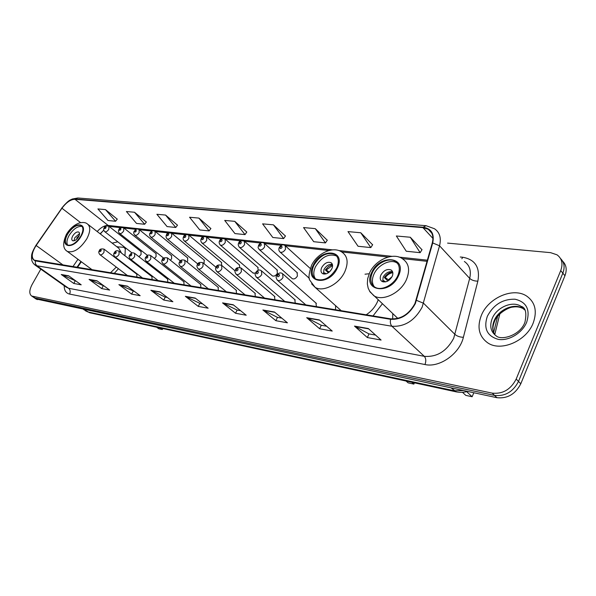 <?xml version="1.0" encoding="UTF-8"?>
<svg xmlns="http://www.w3.org/2000/svg" width="596" height="596" viewBox="0 0 596 596"><rect width="100%" height="100%" fill="white"/><g stroke="black" fill="none" stroke-linecap="round" stroke-linejoin="round"><path stroke-width="0.89" d="M122.135 262.97L122.351 262.575M124.981 255.781L125.324 247.698M117.799 241.834L112.167 243.138M369.185 273.758L365.013 274.197M291.891 278.354L292.323 278.734C294.2 279.368 295.899 278.466 297.426 276.022L297.024 272.566M272.044 275.598L272.439 275.941C274.242 276.544 275.888 275.65 277.386 273.266L277.028 269.869M258.21 270.368L257.792 267.284M239.786 267.425L239.257 264.788M221.719 265.391L221.399 262.382M204.063 263.73L204.182 260.065M186.98 262.002L187.71 260.929L187.561 257.83M170.449 260.251L171.626 258.716L171.514 255.669M154.439 258.493L156.085 256.578L156.01 253.583M138.935 256.727L141.066 254.507L141.021 251.564M295.258 303.193L294.789 299.594M274.912 299.855L274.495 296.331M255.341 296.644L254.976 293.195M236.515 293.56L236.195 290.17M316.431 306.664L315.91 302.999M218.374 290.58L218.106 287.257M200.897 287.719L200.666 284.456M184.045 284.955L183.851 281.752M167.774 282.288L167.625 279.144M152.069 279.71L151.95 276.618M136.894 277.222L136.812 274.182M103.093 230.741L100.351 233.975M81.324 261.771L77.428 267.47M335.63 305.703L335.503 309.786M373.022 315.94L382.364 303.796M114.164 273.497L118.44 268.707M392.786 313.645L392.675 319.039M252.942 272.938L255.416 273.221M234.541 270.383L235.129 270.785M35.983 298.954L496.937 397.696C507.449 398.791 515.406 394.142 520.807 383.757L564.941 275.754C567.161 269.772 566.379 264.9 562.602 261.137M40.804 269.139L32.117 284.486C29.204 290.133 29.055 293.977 31.677 296.026L492.207 393.137C502.748 394.202 510.742 389.516 516.181 379.071L560.732 270.569L562.84 273.169C565.075 267.164 564.3 262.285 560.508 258.522C564.3 262.285 565.075 267.164 562.84 273.169L518.505 381.425L562.84 273.169L564.941 275.754M492.207 393.137L494.576 395.424C505.103 396.504 513.082 391.833 518.505 381.425C513.082 391.833 505.103 396.504 494.576 395.424L35.03 298.007L494.576 395.424L496.937 397.696M33.607 297.337L35.03 298.007L33.607 297.337M533.159 323.114C537.361 311.306 535.245 302.328 526.804 296.175C513.372 286.832 488.28 297.776 481.345 315.388C476.83 327.308 478.975 336.479 487.789 342.901C500.811 351.968 526.35 341.158 533.159 323.114C537.361 311.306 535.245 302.328 526.804 296.175C513.372 286.832 488.28 297.776 481.345 315.388C476.83 327.308 478.975 336.479 487.789 342.901C500.811 351.968 526.35 341.158 533.159 323.114M414.95 303.528C409.027 314.248 400.989 319.359 390.812 318.86L34.248 260.169C31.089 257.442 31.722 252.548 36.147 245.485L61.954 208.242C66.305 202.402 70.648 199.422 74.969 199.295L422.944 227.635L428.241 229.296C432.473 232.187 433.813 236.754 432.279 242.982L414.95 303.528M415.36 303.587L432.711 242.945C434.573 233.788 431.385 228.544 423.138 227.218L75.133 199.004C70.701 199.131 66.253 202.193 61.79 208.175L35.998 245.403C30.94 253.762 30.716 258.925 35.328 260.892L390.611 319.307C401.041 319.821 409.288 314.584 415.36 303.587M75.774 280.917L61.261 274.503L73.777 283.458L81.212 284.828L68.667 275.799L61.261 274.503M75.238 280.82L73.777 283.458M104.181 286.05L89.08 279.397L101.715 288.606L109.671 290.073L96.999 280.791L89.08 279.397M103.205 285.871L101.715 288.606M134.621 291.548L118.88 284.635L131.627 294.119L140.157 295.683L127.38 286.132L118.88 284.635M133.146 291.28L131.627 294.119M167.32 297.456L165.189 297.069L150.877 290.267L163.729 300.026L172.892 301.718L160.026 291.876L150.877 290.267M165.271 297.084L163.729 300.026M375.562 335.079L368.924 333.879L354.501 326.101L367.337 337.537L381.097 340.07L368.298 328.53L354.501 326.101M369.006 333.894L367.337 337.537M326.645 326.243L321.199 325.26L306.702 317.69L319.635 328.746L332.233 331.071L319.322 319.91L306.702 317.69M321.281 325.274L319.635 328.746M281.819 318.145L277.393 317.34L262.881 309.98L275.851 320.685L287.436 322.816L274.465 312.021L262.881 309.98M277.475 317.355L275.851 320.685M240.59 310.695L237.044 310.054L222.561 302.887L235.532 313.258L246.208 315.224L233.237 304.765L222.561 302.887M237.126 310.069L235.532 313.258M202.543 303.818L199.757 303.312L185.349 296.331L198.267 306.389L208.146 308.214L195.212 298.067L185.349 296.331M199.839 303.334L198.267 306.389M560.732 270.569C563.19 263.737 561.961 258.493 557.037 254.827L550.607 252.659L447.589 243.108M177.481 225.191L165.569 215.067L156.882 214.277L167.066 226.577L175.76 227.478L177.541 225.109M146.348 222.062L134.51 212.25L126.404 211.52L136.529 223.433L144.657 224.267L146.407 221.98M117.241 219.142L105.499 209.621L97.915 208.935L107.973 220.49L115.579 221.272L117.3 219.06M285.439 236.031L273.445 224.841L262.598 223.858L272.812 237.484L283.651 238.601L285.499 235.934M327.264 240.233L315.314 228.64L303.558 227.575L313.72 241.7L325.453 242.907L327.323 240.136M372.619 244.785L360.766 232.76L347.99 231.598L358.054 246.267L370.801 247.586L372.686 244.688M421.983 249.739L410.294 237.245L396.347 235.986L406.263 251.236L420.15 252.674L422.043 249.635M210.865 228.544L198.9 218.091L189.565 217.242L199.787 229.952L209.121 230.913L210.924 228.454M234.757 221.34L224.714 220.431L234.943 233.58L244.986 234.615L246.811 232.053L234.757 221.34L244.986 234.615M273.445 224.841L283.651 238.601M315.314 228.64L325.453 242.907M360.766 232.76L370.801 247.586M410.294 237.245L420.15 252.674M198.9 218.091L209.121 230.913M165.569 215.067L175.76 227.478M134.51 212.25L144.657 224.267M105.499 209.621L115.579 221.272M397.763 275.739C400.408 269.206 399.596 264.408 395.334 261.346C388.964 257.077 376.449 263.29 372.403 272.566C369.669 279.122 370.481 283.972 374.832 287.108C381.097 291.332 393.747 285.141 397.763 275.739M397.562 263.38L396.891 262.918C390.522 258.649 378.02 264.84 373.99 274.1C371.77 279.159 371.867 283.376 374.281 286.75M462.496 392.31L465.796 395.379L472.136 396.75L466.646 391.624M472.136 396.75L473.82 392.764M392.183 276.402C393.367 273.497 393.002 271.359 391.095 269.988C387.191 268.64 383.794 270.301 380.918 274.98C379.719 277.885 380.077 280.031 381.999 281.416C385.903 282.765 389.292 281.096 392.183 276.402M392.6 271.836C388.778 271.113 385.619 272.879 383.124 277.125L382.714 281.759M382.647 281.573L382.878 280.597L383.817 280.723L383.6 281.968M385.545 281.886L383.817 280.723M387.892 280.992L384.308 277.498C386.432 274.398 389.136 272.491 392.414 271.769M392.824 272.715C389.821 273.147 387.303 274.778 385.254 277.617L384.308 277.498M385.254 277.617L389.076 280.217M336.658 268.088C339.333 261.786 338.722 257.226 334.818 254.41C326.995 251.817 320.03 255.423 313.906 265.235C311.157 271.56 311.768 276.157 315.738 279.047C323.524 281.632 330.497 277.982 336.658 268.088M336.718 256.116L336.397 255.915C328.582 253.307 321.616 256.906 315.507 266.703C313.243 271.672 313.25 275.739 315.515 278.906M366.168 314.815C371.077 311.604 374.765 307.402 377.238 302.217L378.192 299.855M406.047 381.03L408.126 382.863L413.877 384.107L411.799 382.274M413.877 384.107L414.436 382.841M331.838 268.774C333.03 265.972 332.762 263.939 331.018 262.68C327.547 261.525 324.447 263.127 321.728 267.492C320.521 270.293 320.797 272.335 322.548 273.609C326.019 274.763 329.111 273.147 331.838 268.774M332.367 264.393C329.007 264.006 326.206 265.727 323.963 269.548L323.442 273.974M323.643 274.018L323.926 272.864L324.775 272.975L324.537 274.1M326.109 273.855L324.775 272.975M328.396 272.745L325.334 269.928L328.53 266.516L332.426 264.587M332.568 265.473L326.183 270.033L325.334 269.928M326.183 270.033L329.275 272.074M80.825 236.038C83.462 230.875 83.567 227.374 81.145 225.526C76.72 224.342 72.161 227.285 67.49 234.362C64.815 239.532 64.703 243.056 67.147 244.941C71.565 246.126 76.124 243.161 80.825 236.038M82.159 226.473C77.711 225.877 73.338 228.894 69.039 235.532C66.812 239.704 66.365 242.922 67.706 245.194M110.402 272.879L116.294 267.082M119.811 261.197L119.997 260.772M121.487 253.084L118.835 248.301L88.186 224.543M125.562 249.039L123.685 247.288L116.935 246.826M125.51 248.659L124.884 248.227M156.651 327.219L158.76 328.754L162.291 329.521L160.182 327.979M162.954 328.575L162.291 329.521L162.797 328.545M78.635 236.746C79.804 234.451 79.849 232.894 78.769 232.067C76.802 231.539 74.776 232.85 72.705 235.994C71.52 238.288 71.475 239.853 72.556 240.687C74.522 241.216 76.549 239.905 78.635 236.746M79.551 233.565L74.865 237.633L73.949 240.829M77.376 238.512L76.735 238.028L79.283 235.278M78.903 236.217L76.735 238.028M85.332 310.747L87.605 311.842L454.249 390.752L463.42 390.544M451.187 387.936L456.298 391.877L89.646 312.758L83.5 309.466M520.807 383.757L516.181 379.071M37.414 299.632L32.646 296.383M493.652 332.523L497.623 316.349M89.646 312.758L84.513 309.682M460.276 257.003L462.757 257.256C475.228 259.506 480.264 267.47 477.858 281.148L463.383 337.299C459.598 353.83 439.423 367.97 424.985 364.536L69.576 294.089C70.633 291.735 70.306 289.79 68.6 288.278L424.315 356.326C436.883 357.295 446.672 351.282 453.698 338.282L469.693 278.392C471.406 270.8 469.626 265.168 464.366 261.48M69.576 294.089C65.977 293.225 64.189 290.431 64.212 285.715M66.26 287.16L68.6 288.278L36.855 265.771L34.471 264.631M423.138 227.218L426.028 225.69L434.477 228.745C439.744 232.351 441.427 238.035 439.543 245.798L422.132 307.178C414.734 320.596 404.677 326.951 391.952 326.25C390.447 324.634 390 322.317 390.611 319.307M416.537 300.377L423.555 303.252L455.024 334.468C457.139 336.233 459.926 337.18 463.383 337.299M75.133 199.004L77.83 197.991L72.146 199.057C70.194 200.442 69.672 198.751 61.686 208.175L61.641 208.242M61.79 208.175L35.872 245.425M477.858 281.148C474.446 281.141 471.727 280.224 469.693 278.392L439.543 245.798L432.711 242.945M35.998 245.403L35.902 245.388C30.448 254.82 31.804 255.468 31.513 258.426C31.663 261.197 32.922 263.469 35.306 265.242L66.111 287.063M35.328 260.892L35.365 263.663L36.855 265.771L391.952 326.25L424.315 356.326C426.013 358.36 426.237 361.094 424.985 364.536M461.863 258.746L462.757 257.256M74.969 199.295L108.152 225.437C104.695 225.303 101.037 227.329 97.185 231.524M61.954 208.242L80.624 222.651M36.147 245.485L63.28 265.153M77.964 259.282L72.868 266.725M422.944 227.635L432.934 238.437M427.429 260.191L398.895 257.085M392.071 256.347L338.714 250.536M332.471 249.858L108.152 225.437L110.826 226.577L109.56 226.785M185.825 296.637L195.562 298.35M223.046 303.193L233.595 305.048M263.365 310.3L274.823 312.319M307.186 318.018L319.68 320.216M354.985 326.437L368.656 328.85M151.362 290.557L160.376 292.152M119.349 284.918L127.73 286.4M89.549 279.673L97.349 281.044M61.731 274.771L69.009 276.052M524.778 309.965L522.93 308.505C514.46 302.597 498.532 309.466 494.173 320.663C491.968 326.183 492.274 331.004 495.105 335.101M521.001 306.344C512.523 300.444 496.565 307.342 492.192 318.562C489.368 326.101 490.732 331.897 496.282 335.95C501.102 340.621 520.092 335.69 524.927 322.287C526.901 312.691 525.59 307.38 521.001 306.344L522.93 308.505C519.913 306.933 516.568 306.456 512.895 307.074C508.746 307.134 497.176 313.645 494.583 321.326M487.342 316.282C483.401 328.381 487.029 336.077 498.226 339.362C508.716 341.225 522.267 333.119 526.715 322.153C530.433 309.682 526.566 302.038 515.108 299.222C502.815 298.916 493.555 304.601 487.342 316.282M371.718 272.476C362.04 291.302 390.03 295.437 398.486 275.836C407.828 256.496 379.689 253.591 371.718 272.476M397.837 318.413L369.974 291.831L368.164 288.106L367.337 283.934L367.672 278.637L369.654 272.707C375.979 258.955 394.328 251.944 402.941 259.118C409.005 263.469 410.175 270.286 406.45 279.576C400.758 292.979 382.721 301.74 373.819 295.72L369.431 290.952M388.45 279.77L392.026 276.715M313.287 265.16C303.863 282.966 328.947 286.669 337.306 268.17C346.462 249.91 321.207 247.295 313.287 265.16M341.255 310.732L315.031 287.272L309.875 280.299C308.303 278.332 308.862 273.348 311.559 265.354C317.214 253.307 333.224 245.597 342.141 252.264C347.691 256.265 348.585 262.747 344.816 271.702C339.243 284.203 322.95 292.576 315.031 287.272L311.604 283.838M329.335 272.022L330.847 270.398M67.124 234.317C59.034 247.884 73.695 250.044 81.198 236.083C89.214 222.263 74.366 220.729 67.124 234.317M92.358 269.921L67.341 251.43C62.833 248.755 62.513 243.079 66.387 234.407C69.918 228.521 74.336 224.677 79.663 222.874C83.164 222.159 85.69 222.479 87.247 223.82C90.704 226.443 90.562 231.427 86.837 238.773C80.147 248.919 73.651 253.144 67.341 251.43L66.394 250.707M305.882 304.936L277.58 280.373C276 278.302 275.702 276.693 276.693 275.553C278.518 272.834 280.478 272.216 282.579 273.698L282.996 277.445C281.372 280.046 279.561 281.021 277.58 280.373L277.043 279.882M279.42 275.754C279.531 274.123 278.883 274.033 277.475 275.479C277.363 277.11 278.012 277.2 279.42 275.754M284.866 301.487L256.541 277.341C254.984 275.322 254.701 273.743 255.684 272.61C257.442 269.958 259.357 269.347 261.413 270.785L261.771 274.451C260.184 276.984 258.44 277.952 256.541 277.341L256.056 276.902M258.284 272.797C258.411 271.21 257.792 271.12 256.414 272.536C256.28 274.13 256.906 274.212 258.284 272.797M264.669 298.171L236.344 274.428C234.817 272.469 234.541 270.919 235.517 269.779C235.867 267.85 237.73 267.254 241.104 267.991L241.41 271.582C239.853 274.056 238.162 275.002 236.344 274.428L235.912 274.041M237.99 269.966C238.139 268.409 237.543 268.319 236.202 269.712C236.053 271.269 236.649 271.351 237.99 269.966M245.247 294.99L216.951 271.627C215.424 269.779 215.156 268.26 216.147 267.06C216.616 265.145 218.427 264.557 221.6 265.302L221.854 268.826C220.326 271.24 218.695 272.171 216.951 271.627L216.549 271.284M218.508 267.239C218.672 265.719 218.099 265.637 216.788 267.001C216.624 268.52 217.197 268.602 218.508 267.239M226.555 291.921L198.304 268.938C196.799 267.12 196.538 265.63 197.522 264.453C198.028 262.568 199.802 261.994 202.849 262.724L203.057 266.181C201.56 268.535 199.973 269.452 198.304 268.938L197.946 268.632M199.779 264.624C199.965 263.134 199.414 263.052 198.125 264.393C197.946 265.883 198.498 265.958 199.779 264.624M208.555 288.971L180.364 266.352C178.882 264.587 178.629 263.119 179.612 261.935C180.156 260.079 181.892 259.521 184.812 260.243L184.976 263.633C183.508 265.928 181.974 266.837 180.364 266.352L180.037 266.077M181.773 262.106C181.966 260.646 181.437 260.571 180.178 261.882C179.977 263.343 180.513 263.417 181.773 262.106M191.212 286.125L163.095 263.864C161.643 262.136 161.397 260.683 162.358 259.521C162.38 258.075 164.071 257.517 167.446 257.852L167.573 261.182C166.135 263.425 164.638 264.319 163.095 263.864L162.797 263.618M164.429 259.685C164.638 258.254 164.124 258.18 162.894 259.469C162.686 260.899 163.192 260.966 164.429 259.685M174.479 283.383L146.46 261.458C145.014 259.774 144.776 258.351 145.744 257.189C146.75 256.481 147.033 253.97 150.721 255.557L150.81 258.813C149.395 261.011 147.942 261.897 146.46 261.458L146.184 261.234M147.726 257.345C147.95 255.945 147.45 255.878 146.251 257.137C146.027 258.545 146.519 258.612 147.726 257.345M158.342 280.738L130.42 259.148C128.997 257.479 128.766 256.079 129.719 254.946C130.636 254.306 131.098 251.75 134.599 253.337L134.651 256.541C133.258 258.686 131.85 259.558 130.42 259.148L130.166 258.947M131.619 255.095C131.858 253.725 131.381 253.658 130.196 254.894C129.965 256.273 130.442 256.34 131.619 255.095M142.757 278.183L114.946 256.913C113.538 255.259 113.314 253.881 114.268 252.779C115.259 250.737 116.853 250.216 119.044 251.199L119.058 254.343C117.695 256.444 116.324 257.301 114.946 256.913L114.715 256.727M116.093 252.928C116.332 251.579 115.877 251.512 114.715 252.734C114.469 254.082 114.931 254.149 116.093 252.928M127.7 275.717L100.009 254.753C98.616 253.144 98.4 251.788 99.346 250.685C99.674 249.106 101.238 248.592 104.032 249.135L104.017 252.22C102.668 254.283 101.335 255.125 100.009 254.753L99.793 254.589M101.096 250.834C101.35 249.508 100.91 249.448 99.77 250.648C99.517 251.966 99.964 252.026 101.096 250.834M309.391 278.399L280.15 252.123C278.727 250.871 278.459 249.307 279.338 247.444C281.193 244.747 283.137 244.144 285.156 245.641L285.529 249.202C283.897 251.78 282.109 252.756 280.15 252.123L279.628 251.624M280.105 247.34C280.001 248.905 280.634 248.979 282.02 247.549C282.124 245.984 281.483 245.91 280.105 247.34M292.323 278.734L259.439 249.717C257.606 246.826 257.941 248.703 258.649 245.112C260.467 242.475 262.352 241.887 264.319 243.347L264.631 246.841C263.045 249.351 261.309 250.313 259.439 249.717L258.962 249.277M259.364 245.016C259.238 246.55 259.849 246.617 261.204 245.224C261.331 243.69 260.72 243.622 259.364 245.016M272.439 275.941L239.547 247.407C238.132 245.671 237.879 244.166 238.773 242.877C239.249 240.918 241.089 240.344 244.308 241.142L244.576 244.569C243.012 247.02 241.335 247.966 239.547 247.407L239.115 247.012M239.45 242.788C239.301 244.285 239.89 244.353 241.216 242.982C241.358 241.484 240.769 241.417 239.45 242.788M253.3 273.251L220.423 245.18C219.045 243.6 218.792 242.11 219.671 240.732C220.177 238.817 221.973 238.251 225.072 239.026L225.295 242.386C223.761 244.777 222.144 245.708 220.423 245.18L220.028 244.829M220.304 240.642C220.148 242.11 220.714 242.177 222.003 240.829C222.166 239.361 221.6 239.301 220.304 240.642M234.869 270.659L202.029 243.041C200.681 241.589 200.435 240.128 201.299 238.661C201.828 236.791 203.586 236.232 206.574 236.992L206.752 240.285C205.248 242.624 203.676 243.54 202.029 243.041L201.664 242.721M201.895 238.579C201.716 240.017 202.26 240.084 203.527 238.765C203.705 237.327 203.161 237.26 201.895 238.579M216.035 267.276L184.32 240.978C182.994 239.622 182.763 238.184 183.613 236.672C184.186 234.831 185.9 234.28 188.761 235.033L188.902 238.266C187.427 240.546 185.9 241.455 184.32 240.978L183.985 240.695M184.171 236.597C183.978 238.005 184.507 238.065 185.743 236.768C185.93 235.36 185.408 235.301 184.171 236.597M197.812 263.983L167.26 238.996C165.956 237.685 165.725 236.277 166.567 234.757C166.627 233.297 168.31 232.76 171.611 233.14L171.708 236.321C170.262 238.549 168.78 239.443 167.26 238.996L166.954 238.735M167.096 234.682C166.895 236.068 167.394 236.12 168.608 234.854C168.81 233.468 168.31 233.416 167.096 234.682M180.35 260.929L150.81 237.081C149.395 235.554 149.171 234.161 150.14 232.909C151.161 232.142 151.548 229.721 155.072 231.322L155.131 234.444C153.716 236.627 152.278 237.506 150.81 237.081L150.535 236.85M150.639 232.842C150.423 234.198 150.907 234.25 152.099 233.006C152.315 231.65 151.824 231.591 150.639 232.842M163.595 258.083L134.949 235.234C133.549 233.751 133.333 232.38 134.294 231.129C135.247 230.429 135.694 227.985 139.121 229.564L139.151 232.634C137.758 234.772 136.357 235.636 134.949 235.234L134.689 235.025M134.763 231.062C134.54 232.395 135.009 232.447 136.171 231.218C136.395 229.892 135.925 229.84 134.763 231.062M147.51 255.431L119.632 233.453C118.261 232.023 118.045 230.674 118.999 229.408C119.364 227.784 120.936 227.277 123.73 227.873L123.722 230.89C122.359 232.976 120.995 233.833 119.632 233.453L119.401 233.26M119.438 229.348C119.2 230.652 119.654 230.704 120.802 229.497C121.033 228.194 120.578 228.141 119.438 229.348M132.074 252.965L104.844 231.725C103.488 230.339 103.287 229.013 104.218 227.754C104.568 226.167 106.118 225.66 108.859 226.242L108.83 229.207C107.481 231.248 106.155 232.09 104.844 231.725L104.628 231.553M104.643 227.694C104.397 228.976 104.836 229.02 105.954 227.836C106.2 226.555 105.76 226.51 104.643 227.694M467.443 391.401C464.217 392.451 460.499 392.608 456.298 391.877M36.438 299.267L31.677 296.026M499.843 313.898L494.762 334.624M426.028 225.69L77.83 197.991M428.241 229.296L431.72 233.073M427.108 261.324L402.144 258.582M388.108 257.04L341.664 251.937M328.828 250.529L285.313 245.746M281.543 245.336L264.482 243.459M260.802 243.056L244.472 241.261M240.881 240.866L225.243 239.152M221.734 238.765L206.752 237.119M203.31 236.739L188.947 235.159M185.579 234.794L171.797 233.274M168.497 232.917L155.258 231.464M152.032 231.106L139.315 229.706M136.149 229.363L123.916 228.015M120.817 227.679L110.826 226.577M103.801 230.138L100.106 233.788M80.937 261.48L76.899 267.38M493.361 331.734C492.587 328.813 492.922 325.52 494.36 321.855M396.891 262.918L395.334 261.346M392.265 271.158L391.095 269.988M336.397 255.915L334.818 254.41M331.942 263.551L331.018 262.68M81.794 226.026L81.145 225.526M116.965 246.848L117.509 246.677M316.394 303.424L283.055 274.123M295.236 299.982L261.845 271.158M274.898 296.674L241.499 268.327M255.349 293.5L221.958 265.607M236.537 290.446L203.184 263M218.419 287.51L185.118 260.489M200.956 284.687L167.729 258.083M184.112 281.96L150.982 255.758M167.863 279.33L134.838 253.524M152.174 276.797L119.267 251.37M137.013 274.346L104.233 249.292M310.255 268.483L285.633 246.073M297.464 272.961L264.751 243.734M277.438 270.226L244.703 241.492M258.157 267.604L225.437 239.339M239.599 265.078L206.901 237.275M221.712 262.642L189.066 235.286M204.465 260.303L171.894 233.371M187.829 258.046L155.333 231.531M171.76 255.863L139.367 229.758M156.241 253.762L123.953 228.052M141.23 251.728L109.068 226.405"/></g></svg>
